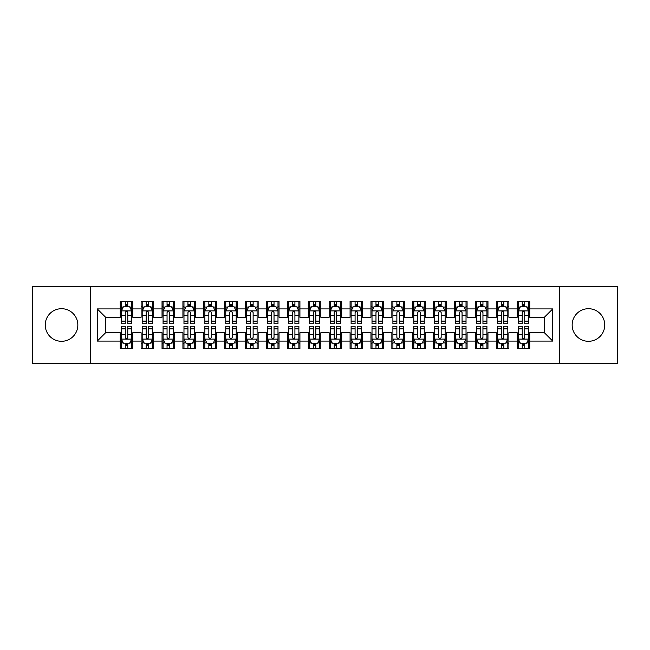 <?xml version="1.0" encoding="UTF-8"?>
<svg xmlns="http://www.w3.org/2000/svg" width="650" height="650" viewBox="0 0 650 650"><rect width="100%" height="100%" fill="white"/><g stroke="black" fill="none" stroke-linecap="round" stroke-linejoin="round"><path stroke-width="0.97" d="M588.461 308.701A16.299 16.299 0 0 0 572.163 325A16.299 16.299 0 0 0 588.461 341.299A16.299 16.299 0 0 0 604.752 325A16.299 16.299 0 0 0 588.461 308.701M61.539 308.701A16.299 16.299 0 0 0 45.248 325A16.299 16.299 0 0 0 61.539 341.299A16.299 16.299 0 0 0 77.837 325A16.299 16.299 0 0 0 61.539 308.701M559.626 363.651L617.5 363.651L617.5 286.349L559.626 286.349L559.626 363.651L90.374 363.651L90.374 286.349L32.5 286.349L32.5 363.651L90.374 363.651M559.626 286.349L90.374 286.349M97.264 341.088L97.264 308.912L120.25 308.912L120.25 317.273L105.625 317.273L105.625 332.727L97.264 341.088L120.25 341.088L120.25 348.506L132.787 348.506L132.787 341.088L141.139 341.088L141.139 348.506L153.676 348.506L153.676 341.088L162.037 341.088L162.037 348.506L174.574 348.506L174.574 341.088L182.926 341.088L182.926 348.506L195.463 348.506L195.463 341.088L203.824 341.088L203.824 348.506L216.361 348.506L216.361 341.088L224.713 341.088L224.713 348.506L237.25 348.506L237.25 341.088L245.611 341.088L245.611 348.506L258.139 348.506L258.139 341.088L266.5 341.088L266.5 348.506L279.037 348.506L279.037 341.088L287.389 341.088L287.389 348.506L299.926 348.506L299.926 341.088L308.287 341.088L308.287 348.506L320.824 348.506L320.824 341.088L329.176 341.088L329.176 348.506L341.713 348.506L341.713 341.088L350.074 341.088L350.074 348.506L362.611 348.506L362.611 341.088L370.963 341.088L370.963 348.506L383.5 348.506L383.5 341.088L391.861 341.088L391.861 348.506L404.389 348.506L404.389 341.088L412.75 341.088L412.75 348.506L425.287 348.506L425.287 341.088L433.639 341.088L433.639 348.506L446.176 348.506L446.176 341.088L454.537 341.088L454.537 348.506L467.074 348.506L467.074 341.088L475.426 341.088L475.426 348.506L487.963 348.506L487.963 341.088L496.324 341.088L496.324 348.506L508.861 348.506L508.861 341.088L517.213 341.088L517.213 348.506L529.75 348.506L529.75 332.727L544.375 332.727L544.375 317.273L529.75 317.273L529.75 308.912L552.736 308.912L552.736 341.088L529.75 341.088M529.75 308.912L529.75 301.494L517.213 301.494L517.213 308.912L508.861 308.912L508.861 301.494L496.324 301.494L496.324 308.912L487.963 308.912L487.963 301.494L475.426 301.494L475.426 308.912L467.074 308.912L467.074 301.494L454.537 301.494L454.537 308.912L446.176 308.912L446.176 301.494L433.639 301.494L433.639 308.912L425.287 308.912L425.287 301.494L412.75 301.494L412.75 308.912L404.389 308.912L404.389 301.494L391.861 301.494L391.861 308.912L383.5 308.912L383.5 301.494L370.963 301.494L370.963 308.912L362.611 308.912L362.611 301.494L350.074 301.494L350.074 308.912L341.713 308.912L341.713 301.494L329.176 301.494L329.176 308.912L320.824 308.912L320.824 301.494L308.287 301.494L308.287 308.912L299.926 308.912L299.926 301.494L287.389 301.494L287.389 308.912L279.037 308.912L279.037 301.494L266.5 301.494L266.5 308.912L258.139 308.912L258.139 301.494L245.611 301.494L245.611 308.912L237.25 308.912L237.25 301.494L224.713 301.494L224.713 308.912L216.361 308.912L216.361 301.494L203.824 301.494L203.824 308.912L195.463 308.912L195.463 301.494L182.926 301.494L182.926 308.912L174.574 308.912L174.574 301.494L162.037 301.494L162.037 308.912L153.676 308.912L153.676 301.494L141.139 301.494L141.139 308.912L132.787 308.912L132.787 301.494L120.25 301.494L120.25 308.912M508.861 341.088L508.861 332.727L517.213 332.727L517.213 341.088M552.736 308.912L544.375 317.273M487.963 341.088L487.963 332.727L496.324 332.727L496.324 341.088M517.213 308.912L517.213 317.273L508.861 317.273L508.861 308.912M467.074 341.088L467.074 332.727L475.426 332.727L475.426 341.088M496.324 308.912L496.324 317.273L487.963 317.273L487.963 308.912M446.176 341.088L446.176 332.727L454.537 332.727L454.537 341.088M475.426 308.912L475.426 317.273L467.074 317.273L467.074 308.912M425.287 341.088L425.287 332.727L433.639 332.727L433.639 341.088M454.537 308.912L454.537 317.273L446.176 317.273L446.176 308.912M404.389 341.088L404.389 332.727L412.75 332.727L412.75 341.088M433.639 308.912L433.639 317.273L425.287 317.273L425.287 308.912M383.5 341.088L383.5 332.727L391.861 332.727L391.861 341.088M412.75 308.912L412.75 317.273L404.389 317.273L404.389 308.912M362.611 341.088L362.611 332.727L370.963 332.727L370.963 341.088M391.861 308.912L391.861 317.273L383.5 317.273L383.5 308.912M341.713 341.088L341.713 332.727L350.074 332.727L350.074 341.088M370.963 308.912L370.963 317.273L362.611 317.273L362.611 308.912M320.824 341.088L320.824 332.727L329.176 332.727L329.176 341.088M350.074 308.912L350.074 317.273L341.713 317.273L341.713 308.912M299.926 341.088L299.926 332.727L308.287 332.727L308.287 341.088M329.176 308.912L329.176 317.273L320.824 317.273L320.824 308.912M279.037 341.088L279.037 332.727L287.389 332.727L287.389 341.088M308.287 308.912L308.287 317.273L299.926 317.273L299.926 308.912M258.139 341.088L258.139 332.727L266.5 332.727L266.5 341.088M287.389 308.912L287.389 317.273L279.037 317.273L279.037 308.912M237.25 341.088L237.25 332.727L245.611 332.727L245.611 341.088M266.5 308.912L266.5 317.273L258.139 317.273L258.139 308.912M216.361 341.088L216.361 332.727L224.713 332.727L224.713 341.088M245.611 308.912L245.611 317.273L237.25 317.273L237.25 308.912M195.463 341.088L195.463 332.727L203.824 332.727L203.824 341.088M224.713 308.912L224.713 317.273L216.361 317.273L216.361 308.912M174.574 341.088L174.574 332.727L182.926 332.727L182.926 341.088M203.824 308.912L203.824 317.273L195.463 317.273L195.463 308.912M153.676 341.088L153.676 332.727L162.037 332.727L162.037 341.088M182.926 308.912L182.926 317.273L174.574 317.273L174.574 308.912M132.787 341.088L132.787 332.727L141.139 332.727L141.139 341.088M162.037 308.912L162.037 317.273L153.676 317.273L153.676 308.912M105.625 332.727L120.25 332.727L120.25 341.088M141.139 308.912L141.139 317.273L132.787 317.273L132.787 308.912M517.213 306.719L518.261 306.719M528.702 306.719L529.75 306.719M496.324 306.719L497.364 306.719M507.812 306.719L508.861 306.719M475.426 306.719L476.474 306.719M486.923 306.719L487.963 306.719M454.537 306.719L455.577 306.719M466.026 306.719L467.074 306.719M433.639 306.719L434.688 306.719M445.136 306.719L446.176 306.719M412.75 306.719L413.798 306.719M424.239 306.719L425.287 306.719M391.861 306.719L392.901 306.719M403.349 306.719L404.389 306.719M370.963 306.719L372.011 306.719M382.452 306.719L383.5 306.719M350.074 306.719L351.114 306.719M361.562 306.719L362.611 306.719M329.176 306.719L330.224 306.719M340.673 306.719L341.713 306.719M308.287 306.719L309.327 306.719M319.776 306.719L320.824 306.719M287.389 306.719L288.438 306.719M298.886 306.719L299.926 306.719M266.5 306.719L267.548 306.719M277.989 306.719L279.037 306.719M245.611 306.719L246.651 306.719M257.099 306.719L258.139 306.719M224.713 306.719L225.761 306.719M236.202 306.719L237.25 306.719M203.824 306.719L204.864 306.719M215.312 306.719L216.361 306.719M182.926 306.719L183.974 306.719M194.423 306.719L195.463 306.719M162.037 306.719L163.077 306.719M173.526 306.719L174.574 306.719M141.139 306.719L142.188 306.719M152.636 306.719L153.676 306.719M120.25 306.719L121.298 306.719M131.739 306.719L132.787 306.719M120.25 343.281L121.298 343.281M131.739 343.281L132.787 343.281M141.139 343.281L142.188 343.281M152.636 343.281L153.676 343.281M162.037 343.281L163.077 343.281M173.526 343.281L174.574 343.281M182.926 343.281L183.974 343.281M194.423 343.281L195.463 343.281M203.824 343.281L204.864 343.281M215.312 343.281L216.361 343.281M224.713 343.281L225.761 343.281M236.202 343.281L237.25 343.281M245.611 343.281L246.651 343.281M257.099 343.281L258.139 343.281M266.5 343.281L267.548 343.281M277.989 343.281L279.037 343.281M287.389 343.281L288.438 343.281M298.886 343.281L299.926 343.281M308.287 343.281L309.327 343.281M319.776 343.281L320.824 343.281M329.176 343.281L330.224 343.281M340.673 343.281L341.713 343.281M350.074 343.281L351.114 343.281M361.562 343.281L362.611 343.281M370.963 343.281L372.011 343.281M382.452 343.281L383.5 343.281M391.861 343.281L392.901 343.281M403.349 343.281L404.389 343.281M412.75 343.281L413.798 343.281M424.239 343.281L425.287 343.281M433.639 343.281L434.688 343.281M445.136 343.281L446.176 343.281M454.537 343.281L455.577 343.281M466.026 343.281L467.074 343.281M475.426 343.281L476.474 343.281M486.923 343.281L487.963 343.281M496.324 343.281L497.364 343.281M507.812 343.281L508.861 343.281M517.213 343.281L518.261 343.281M528.702 343.281L529.75 343.281M97.264 308.912L105.625 317.273M544.375 332.727L552.736 341.088M127.774 304.208L125.263 304.208M131.739 321.124L127.774 321.124L127.774 323.749L131.739 323.749L131.739 311.001L129.651 306.824L123.386 306.824L121.298 311.001L121.298 323.749L125.263 323.749L125.263 321.124L121.298 321.124M121.298 311.001L121.298 301.494M131.739 311.001L131.739 301.494M125.263 306.824L125.263 301.494M127.774 301.494L127.774 306.824M127.774 321.124L127.774 312.569C126.937 310.96 126.1 310.96 125.263 312.569L125.263 321.124M127.774 306.719L125.263 306.719M125.263 345.792L127.774 345.792M121.298 328.876L125.263 328.876L125.263 326.251L121.298 326.251L121.298 338.999L123.386 343.176L129.651 343.176L131.739 338.999L131.739 326.251L127.774 326.251L127.774 328.876L131.739 328.876M131.739 338.999L131.739 348.506M121.298 338.999L121.298 348.506M127.774 343.176L127.774 348.506M125.263 348.506L125.263 343.176M125.263 328.876L125.263 337.431C126.1 339.04 126.937 339.04 127.774 337.431L127.774 328.876M125.263 343.281L127.774 343.281M148.663 304.208L146.161 304.208M152.636 321.124L148.663 321.124L148.663 323.749L152.636 323.749L152.636 311.001L150.548 306.824L144.276 306.824L142.188 311.001L142.188 323.749L146.161 323.749L146.161 321.124L142.188 321.124M142.188 311.001L142.188 301.494M152.636 311.001L152.636 301.494M146.161 306.824L146.161 301.494M148.663 301.494L148.663 306.824M148.663 321.124L148.663 312.569C147.826 310.96 146.998 310.96 146.161 312.569L146.161 321.124M148.663 306.719L146.161 306.719M169.561 304.208L167.05 304.208M173.526 321.124L169.561 321.124L169.561 323.749L173.526 323.749L173.526 311.001L171.438 306.824L165.173 306.824L163.077 311.001L163.077 323.749L167.05 323.749L167.05 321.124L163.077 321.124M163.077 311.001L163.077 301.494M173.526 311.001L173.526 301.494M167.05 306.824L167.05 301.494M169.561 301.494L169.561 306.824M169.561 321.124L169.561 312.569C168.724 310.96 167.887 310.96 167.05 312.569L167.05 321.124M169.561 306.719L167.05 306.719M146.161 345.792L148.663 345.792M142.188 328.876L146.161 328.876L146.161 326.251L142.188 326.251L142.188 338.999L144.276 343.176L150.548 343.176L152.636 338.999L152.636 326.251L148.663 326.251L148.663 328.876L152.636 328.876M152.636 338.999L152.636 348.506M142.188 338.999L142.188 348.506M148.663 343.176L148.663 348.506M146.161 348.506L146.161 343.176M146.161 328.876L146.161 337.431C146.989 339.04 147.826 339.04 148.663 337.431L148.663 328.876M146.161 343.281L148.663 343.281M167.05 345.792L169.561 345.792M163.077 328.876L167.05 328.876L167.05 326.251L163.077 326.251L163.077 338.999L165.173 343.176L171.438 343.176L173.526 338.999L173.526 326.251L169.561 326.251L169.561 328.876L173.526 328.876M173.526 338.999L173.526 348.506M163.077 338.999L163.077 348.506M169.561 343.176L169.561 348.506M167.05 348.506L167.05 343.176M167.05 328.876L167.05 337.431C167.887 339.04 168.724 339.04 169.561 337.431L169.561 328.876M167.05 343.281L169.561 343.281M190.45 304.208L187.939 304.208M194.423 321.124L190.45 321.124L190.45 323.749L194.423 323.749L194.423 311.001L192.327 306.824L186.062 306.824L183.974 311.001L183.974 323.749L187.939 323.749L187.939 321.124L183.974 321.124M183.974 311.001L183.974 301.494M194.423 311.001L194.423 301.494M187.939 306.824L187.939 301.494M190.45 301.494L190.45 306.824M190.45 321.124L190.45 312.569C189.613 310.96 188.776 310.96 187.939 312.569L187.939 321.124M190.45 306.719L187.939 306.719M211.339 304.208L208.837 304.208M215.312 321.124L211.339 321.124L211.339 323.749L215.312 323.749L215.312 311.001L213.224 306.824L206.952 306.824L204.864 311.001L204.864 323.749L208.837 323.749L208.837 321.124L204.864 321.124M204.864 311.001L204.864 301.494M215.312 311.001L215.312 301.494M208.837 306.824L208.837 301.494M211.339 301.494L211.339 306.824M211.339 321.124L211.339 312.569C210.511 310.96 209.674 310.96 208.837 312.569L208.837 321.124M211.339 306.719L208.837 306.719M187.939 345.792L190.45 345.792M183.974 328.876L187.939 328.876L187.939 326.251L183.974 326.251L183.974 338.999L186.062 343.176L192.327 343.176L194.423 338.999L194.423 326.251L190.45 326.251L190.45 328.876L194.423 328.876M194.423 338.999L194.423 348.506M183.974 338.999L183.974 348.506M190.45 343.176L190.45 348.506M187.939 348.506L187.939 343.176M187.939 328.876L187.939 337.431C188.776 339.04 189.613 339.04 190.45 337.431L190.45 328.876M187.939 343.281L190.45 343.281M208.837 345.792L211.339 345.792M204.864 328.876L208.837 328.876L208.837 326.251L204.864 326.251L204.864 338.999L206.952 343.176L213.224 343.176L215.312 338.999L215.312 326.251L211.339 326.251L211.339 328.876L215.312 328.876M215.312 338.999L215.312 348.506M204.864 338.999L204.864 348.506M211.339 343.176L211.339 348.506M208.837 348.506L208.837 343.176M208.837 328.876L208.837 337.431C209.674 339.04 210.502 339.04 211.339 337.431L211.339 328.876M208.837 343.281L211.339 343.281M232.237 304.208L229.726 304.208M236.202 321.124L232.237 321.124L232.237 323.749L236.202 323.749L236.202 311.001L234.114 306.824L227.849 306.824L225.761 311.001L225.761 323.749L229.726 323.749L229.726 321.124L225.761 321.124M225.761 311.001L225.761 301.494M236.202 311.001L236.202 301.494M229.726 306.824L229.726 301.494M232.237 301.494L232.237 306.824M232.237 321.124L232.237 312.569C231.4 310.96 230.563 310.96 229.726 312.569L229.726 321.124M232.237 306.719L229.726 306.719M229.726 345.792L232.237 345.792M225.761 328.876L229.726 328.876L229.726 326.251L225.761 326.251L225.761 338.999L227.849 343.176L234.114 343.176L236.202 338.999L236.202 326.251L232.237 326.251L232.237 328.876L236.202 328.876M236.202 338.999L236.202 348.506M225.761 338.999L225.761 348.506M232.237 343.176L232.237 348.506M229.726 348.506L229.726 343.176M229.726 328.876L229.726 337.431C230.563 339.04 231.4 339.04 232.237 337.431L232.237 328.876M229.726 343.281L232.237 343.281M253.126 304.208L250.624 304.208M257.099 321.124L253.126 321.124L253.126 323.749L257.099 323.749L257.099 311.001L255.011 306.824L248.739 306.824L246.651 311.001L246.651 323.749L250.624 323.749L250.624 321.124L246.651 321.124M246.651 311.001L246.651 301.494M257.099 311.001L257.099 301.494M250.624 306.824L250.624 301.494M253.126 301.494L253.126 306.824M253.126 321.124L253.126 312.569C252.297 310.96 251.461 310.96 250.624 312.569L250.624 321.124M253.126 306.719L250.624 306.719M250.624 345.792L253.126 345.792M246.651 328.876L250.624 328.876L250.624 326.251L246.651 326.251L246.651 338.999L248.739 343.176L255.011 343.176L257.099 338.999L257.099 326.251L253.126 326.251L253.126 328.876L257.099 328.876M257.099 338.999L257.099 348.506M246.651 338.999L246.651 348.506M253.126 343.176L253.126 348.506M250.624 348.506L250.624 343.176M250.624 328.876L250.624 337.431C251.453 339.04 252.289 339.04 253.126 337.431L253.126 328.876M250.624 343.281L253.126 343.281M274.024 304.208L271.513 304.208M277.989 321.124L274.024 321.124L274.024 323.749L277.989 323.749L277.989 311.001L275.901 306.824L269.636 306.824L267.548 311.001L267.548 323.749L271.513 323.749L271.513 321.124L267.548 321.124M267.548 311.001L267.548 301.494M277.989 311.001L277.989 301.494M271.513 306.824L271.513 301.494M274.024 301.494L274.024 306.824M274.024 321.124L274.024 312.569C273.187 310.96 272.35 310.96 271.513 312.569L271.513 321.124M274.024 306.719L271.513 306.719M294.913 304.208L292.411 304.208M298.886 321.124L294.913 321.124L294.913 323.749L298.886 323.749L298.886 311.001L296.798 306.824L290.526 306.824L288.438 311.001L288.438 323.749L292.411 323.749L292.411 321.124L288.438 321.124M288.438 311.001L288.438 301.494M298.886 311.001L298.886 301.494M292.411 306.824L292.411 301.494M294.913 301.494L294.913 306.824M294.913 321.124L294.913 312.569C294.076 310.96 293.248 310.96 292.411 312.569L292.411 321.124M294.913 306.719L292.411 306.719M315.811 304.208L313.3 304.208M319.776 321.124L315.811 321.124L315.811 323.749L319.776 323.749L319.776 311.001L317.688 306.824L311.423 306.824L309.327 311.001L309.327 323.749L313.3 323.749L313.3 321.124L309.327 321.124M309.327 311.001L309.327 301.494M319.776 311.001L319.776 301.494M313.3 306.824L313.3 301.494M315.811 301.494L315.811 306.824M315.811 321.124L315.811 312.569C314.974 310.96 314.137 310.96 313.3 312.569L313.3 321.124M315.811 306.719L313.3 306.719M336.7 304.208L334.189 304.208M340.673 321.124L336.7 321.124L336.7 323.749L340.673 323.749L340.673 311.001L338.577 306.824L332.312 306.824L330.224 311.001L330.224 323.749L334.189 323.749L334.189 321.124L330.224 321.124M330.224 311.001L330.224 301.494M340.673 311.001L340.673 301.494M334.189 306.824L334.189 301.494M336.7 301.494L336.7 306.824M336.7 321.124L336.7 312.569C335.863 310.96 335.026 310.96 334.189 312.569L334.189 321.124M336.7 306.719L334.189 306.719M357.589 304.208L355.087 304.208M361.562 321.124L357.589 321.124L357.589 323.749L361.562 323.749L361.562 311.001L359.474 306.824L353.202 306.824L351.114 311.001L351.114 323.749L355.087 323.749L355.087 321.124L351.114 321.124M351.114 311.001L351.114 301.494M361.562 311.001L361.562 301.494M355.087 306.824L355.087 301.494M357.589 301.494L357.589 306.824M357.589 321.124L357.589 312.569C356.761 310.96 355.924 310.96 355.087 312.569L355.087 321.124M357.589 306.719L355.087 306.719M378.487 304.208L375.976 304.208M382.452 321.124L378.487 321.124L378.487 323.749L382.452 323.749L382.452 311.001L380.364 306.824L374.099 306.824L372.011 311.001L372.011 323.749L375.976 323.749L375.976 321.124L372.011 321.124M372.011 311.001L372.011 301.494M382.452 311.001L382.452 301.494M375.976 306.824L375.976 301.494M378.487 301.494L378.487 306.824M378.487 321.124L378.487 312.569C377.65 310.96 376.813 310.96 375.976 312.569L375.976 321.124M378.487 306.719L375.976 306.719M399.376 304.208L396.874 304.208M403.349 321.124L399.376 321.124L399.376 323.749L403.349 323.749L403.349 311.001L401.261 306.824L394.989 306.824L392.901 311.001L392.901 323.749L396.874 323.749L396.874 321.124L392.901 321.124M392.901 311.001L392.901 301.494M403.349 311.001L403.349 301.494M396.874 306.824L396.874 301.494M399.376 301.494L399.376 306.824M399.376 321.124L399.376 312.569C398.548 310.96 397.711 310.96 396.874 312.569L396.874 321.124M399.376 306.719L396.874 306.719M271.513 345.792L274.024 345.792M267.548 328.876L271.513 328.876L271.513 326.251L267.548 326.251L267.548 338.999L269.636 343.176L275.901 343.176L277.989 338.999L277.989 326.251L274.024 326.251L274.024 328.876L277.989 328.876M277.989 338.999L277.989 348.506M267.548 338.999L267.548 348.506M274.024 343.176L274.024 348.506M271.513 348.506L271.513 343.176M271.513 328.876L271.513 337.431C272.35 339.04 273.187 339.04 274.024 337.431L274.024 328.876M271.513 343.281L274.024 343.281M292.411 345.792L294.913 345.792M288.438 328.876L292.411 328.876L292.411 326.251L288.438 326.251L288.438 338.999L290.526 343.176L296.798 343.176L298.886 338.999L298.886 326.251L294.913 326.251L294.913 328.876L298.886 328.876M298.886 338.999L298.886 348.506M288.438 338.999L288.438 348.506M294.913 343.176L294.913 348.506M292.411 348.506L292.411 343.176M292.411 328.876L292.411 337.431C293.239 339.04 294.076 339.04 294.913 337.431L294.913 328.876M292.411 343.281L294.913 343.281M313.3 345.792L315.811 345.792M309.327 328.876L313.3 328.876L313.3 326.251L309.327 326.251L309.327 338.999L311.423 343.176L317.688 343.176L319.776 338.999L319.776 326.251L315.811 326.251L315.811 328.876L319.776 328.876M319.776 338.999L319.776 348.506M309.327 338.999L309.327 348.506M315.811 343.176L315.811 348.506M313.3 348.506L313.3 343.176M313.3 328.876L313.3 337.431C314.137 339.04 314.974 339.04 315.811 337.431L315.811 328.876M313.3 343.281L315.811 343.281M334.189 345.792L336.7 345.792M330.224 328.876L334.189 328.876L334.189 326.251L330.224 326.251L330.224 338.999L332.312 343.176L338.577 343.176L340.673 338.999L340.673 326.251L336.7 326.251L336.7 328.876L340.673 328.876M340.673 338.999L340.673 348.506M330.224 338.999L330.224 348.506M336.7 343.176L336.7 348.506M334.189 348.506L334.189 343.176M334.189 328.876L334.189 337.431C335.026 339.04 335.863 339.04 336.7 337.431L336.7 328.876M334.189 343.281L336.7 343.281M355.087 345.792L357.589 345.792M351.114 328.876L355.087 328.876L355.087 326.251L351.114 326.251L351.114 338.999L353.202 343.176L359.474 343.176L361.562 338.999L361.562 326.251L357.589 326.251L357.589 328.876L361.562 328.876M361.562 338.999L361.562 348.506M351.114 338.999L351.114 348.506M357.589 343.176L357.589 348.506M355.087 348.506L355.087 343.176M355.087 328.876L355.087 337.431C355.924 339.04 356.752 339.04 357.589 337.431L357.589 328.876M355.087 343.281L357.589 343.281M375.976 345.792L378.487 345.792M372.011 328.876L375.976 328.876L375.976 326.251L372.011 326.251L372.011 338.999L374.099 343.176L380.364 343.176L382.452 338.999L382.452 326.251L378.487 326.251L378.487 328.876L382.452 328.876M382.452 338.999L382.452 348.506M372.011 338.999L372.011 348.506M378.487 343.176L378.487 348.506M375.976 348.506L375.976 343.176M375.976 328.876L375.976 337.431C376.813 339.04 377.65 339.04 378.487 337.431L378.487 328.876M375.976 343.281L378.487 343.281M396.874 345.792L399.376 345.792M392.901 328.876L396.874 328.876L396.874 326.251L392.901 326.251L392.901 338.999L394.989 343.176L401.261 343.176L403.349 338.999L403.349 326.251L399.376 326.251L399.376 328.876L403.349 328.876M403.349 338.999L403.349 348.506M392.901 338.999L392.901 348.506M399.376 343.176L399.376 348.506M396.874 348.506L396.874 343.176M396.874 328.876L396.874 337.431C397.702 339.04 398.539 339.04 399.376 337.431L399.376 328.876M396.874 343.281L399.376 343.281M420.274 304.208L417.763 304.208M424.239 321.124L420.274 321.124L420.274 323.749L424.239 323.749L424.239 311.001L422.151 306.824L415.886 306.824L413.798 311.001L413.798 323.749L417.763 323.749L417.763 321.124L413.798 321.124M413.798 311.001L413.798 301.494M424.239 311.001L424.239 301.494M417.763 306.824L417.763 301.494M420.274 301.494L420.274 306.824M420.274 321.124L420.274 312.569C419.437 310.96 418.6 310.96 417.763 312.569L417.763 321.124M420.274 306.719L417.763 306.719M417.763 345.792L420.274 345.792M413.798 328.876L417.763 328.876L417.763 326.251L413.798 326.251L413.798 338.999L415.886 343.176L422.151 343.176L424.239 338.999L424.239 326.251L420.274 326.251L420.274 328.876L424.239 328.876M424.239 338.999L424.239 348.506M413.798 338.999L413.798 348.506M420.274 343.176L420.274 348.506M417.763 348.506L417.763 343.176M417.763 328.876L417.763 337.431C418.6 339.04 419.437 339.04 420.274 337.431L420.274 328.876M417.763 343.281L420.274 343.281M441.163 304.208L438.661 304.208M445.136 321.124L441.163 321.124L441.163 323.749L445.136 323.749L445.136 311.001L443.048 306.824L436.776 306.824L434.688 311.001L434.688 323.749L438.661 323.749L438.661 321.124L434.688 321.124M434.688 311.001L434.688 301.494M445.136 311.001L445.136 301.494M438.661 306.824L438.661 301.494M441.163 301.494L441.163 306.824M441.163 321.124L441.163 312.569C440.326 310.96 439.497 310.96 438.661 312.569L438.661 321.124M441.163 306.719L438.661 306.719M438.661 345.792L441.163 345.792M434.688 328.876L438.661 328.876L438.661 326.251L434.688 326.251L434.688 338.999L436.776 343.176L443.048 343.176L445.136 338.999L445.136 326.251L441.163 326.251L441.163 328.876L445.136 328.876M445.136 338.999L445.136 348.506M434.688 338.999L434.688 348.506M441.163 343.176L441.163 348.506M438.661 348.506L438.661 343.176M438.661 328.876L438.661 337.431C439.489 339.04 440.326 339.04 441.163 337.431L441.163 328.876M438.661 343.281L441.163 343.281M462.061 304.208L459.55 304.208M466.026 321.124L462.061 321.124L462.061 323.749L466.026 323.749L466.026 311.001L463.938 306.824L457.673 306.824L455.577 311.001L455.577 323.749L459.55 323.749L459.55 321.124L455.577 321.124M455.577 311.001L455.577 301.494M466.026 311.001L466.026 301.494M459.55 306.824L459.55 301.494M462.061 301.494L462.061 306.824M462.061 321.124L462.061 312.569C461.224 310.96 460.387 310.96 459.55 312.569L459.55 321.124M462.061 306.719L459.55 306.719M459.55 345.792L462.061 345.792M455.577 328.876L459.55 328.876L459.55 326.251L455.577 326.251L455.577 338.999L457.673 343.176L463.938 343.176L466.026 338.999L466.026 326.251L462.061 326.251L462.061 328.876L466.026 328.876M466.026 338.999L466.026 348.506M455.577 338.999L455.577 348.506M462.061 343.176L462.061 348.506M459.55 348.506L459.55 343.176M459.55 328.876L459.55 337.431C460.387 339.04 461.224 339.04 462.061 337.431L462.061 328.876M459.55 343.281L462.061 343.281M482.95 304.208L480.439 304.208M486.923 321.124L482.95 321.124L482.95 323.749L486.923 323.749L486.923 311.001L484.827 306.824L478.562 306.824L476.474 311.001L476.474 323.749L480.439 323.749L480.439 321.124L476.474 321.124M476.474 311.001L476.474 301.494M486.923 311.001L486.923 301.494M480.439 306.824L480.439 301.494M482.95 301.494L482.95 306.824M482.95 321.124L482.95 312.569C482.113 310.96 481.276 310.96 480.439 312.569L480.439 321.124M482.95 306.719L480.439 306.719M480.439 345.792L482.95 345.792M476.474 328.876L480.439 328.876L480.439 326.251L476.474 326.251L476.474 338.999L478.562 343.176L484.827 343.176L486.923 338.999L486.923 326.251L482.95 326.251L482.95 328.876L486.923 328.876M486.923 338.999L486.923 348.506M476.474 338.999L476.474 348.506M482.95 343.176L482.95 348.506M480.439 348.506L480.439 343.176M480.439 328.876L480.439 337.431C481.276 339.04 482.113 339.04 482.95 337.431L482.95 328.876M480.439 343.281L482.95 343.281M503.839 304.208L501.337 304.208M507.812 321.124L503.839 321.124L503.839 323.749L507.812 323.749L507.812 311.001L505.724 306.824L499.452 306.824L497.364 311.001L497.364 323.749L501.337 323.749L501.337 321.124L497.364 321.124M497.364 311.001L497.364 301.494M507.812 311.001L507.812 301.494M501.337 306.824L501.337 301.494M503.839 301.494L503.839 306.824M503.839 321.124L503.839 312.569C503.011 310.96 502.174 310.96 501.337 312.569L501.337 321.124M503.839 306.719L501.337 306.719M501.337 345.792L503.839 345.792M497.364 328.876L501.337 328.876L501.337 326.251L497.364 326.251L497.364 338.999L499.452 343.176L505.724 343.176L507.812 338.999L507.812 326.251L503.839 326.251L503.839 328.876L507.812 328.876M507.812 338.999L507.812 348.506M497.364 338.999L497.364 348.506M503.839 343.176L503.839 348.506M501.337 348.506L501.337 343.176M501.337 328.876L501.337 337.431C502.174 339.04 503.003 339.04 503.839 337.431L503.839 328.876M501.337 343.281L503.839 343.281M524.737 304.208L522.226 304.208M528.702 321.124L524.737 321.124L524.737 323.749L528.702 323.749L528.702 311.001L526.614 306.824L520.349 306.824L518.261 311.001L518.261 323.749L522.226 323.749L522.226 321.124L518.261 321.124M518.261 311.001L518.261 301.494M528.702 311.001L528.702 301.494M522.226 306.824L522.226 301.494M524.737 301.494L524.737 306.824M524.737 321.124L524.737 312.569C523.9 310.96 523.063 310.96 522.226 312.569L522.226 321.124M524.737 306.719L522.226 306.719M522.226 345.792L524.737 345.792M518.261 328.876L522.226 328.876L522.226 326.251L518.261 326.251L518.261 338.999L520.349 343.176L526.614 343.176L528.702 338.999L528.702 326.251L524.737 326.251L524.737 328.876L528.702 328.876M528.702 338.999L528.702 348.506M518.261 338.999L518.261 348.506M524.737 343.176L524.737 348.506M522.226 348.506L522.226 343.176M522.226 328.876L522.226 337.431C523.063 339.04 523.9 339.04 524.737 337.431L524.737 328.876M522.226 343.281L524.737 343.281M131.69 310.895L121.347 310.895M121.298 307.076L123.256 307.076M129.781 307.076L131.739 307.076M125.263 315.526L121.298 315.526M131.739 315.526L127.774 315.526M127.774 305.541L125.263 305.541M121.347 339.105L131.69 339.105M131.739 342.924L129.781 342.924M123.256 342.924L121.298 342.924M127.774 334.474L131.739 334.474M121.298 334.474L125.263 334.474M125.263 344.459L127.774 344.459M152.579 310.895L142.236 310.895M142.188 307.076L144.154 307.076M150.67 307.076L152.636 307.076M146.161 315.526L142.188 315.526M152.636 315.526L148.663 315.526M148.663 305.541L146.161 305.541M173.477 310.895L163.134 310.895M163.077 307.076L165.043 307.076M171.559 307.076L173.526 307.076M167.05 315.526L163.077 315.526M173.526 315.526L169.561 315.526M169.561 305.541L167.05 305.541M142.236 339.105L152.579 339.105M152.636 342.924L150.67 342.924M144.154 342.924L142.188 342.924M148.663 334.474L152.636 334.474M142.188 334.474L146.161 334.474M146.161 344.459L148.663 344.459M163.134 339.105L173.477 339.105M173.526 342.924L171.559 342.924M165.043 342.924L163.077 342.924M169.561 334.474L173.526 334.474M163.077 334.474L167.05 334.474M167.05 344.459L169.561 344.459M194.366 310.895L184.023 310.895M183.974 307.076L185.941 307.076M192.457 307.076L194.423 307.076M187.939 315.526L183.974 315.526M194.423 315.526L190.45 315.526M190.45 305.541L187.939 305.541M215.264 310.895L204.921 310.895M204.864 307.076L206.83 307.076M213.346 307.076L215.312 307.076M208.837 315.526L204.864 315.526M215.312 315.526L211.339 315.526M211.339 305.541L208.837 305.541M184.023 339.105L194.366 339.105M194.423 342.924L192.457 342.924M185.941 342.924L183.974 342.924M190.45 334.474L194.423 334.474M183.974 334.474L187.939 334.474M187.939 344.459L190.45 344.459M204.921 339.105L215.264 339.105M215.312 342.924L213.346 342.924M206.83 342.924L204.864 342.924M211.339 334.474L215.312 334.474M204.864 334.474L208.837 334.474M208.837 344.459L211.339 344.459M236.153 310.895L225.81 310.895M225.761 307.076L227.719 307.076M234.244 307.076L236.202 307.076M229.726 315.526L225.761 315.526M236.202 315.526L232.237 315.526M232.237 305.541L229.726 305.541M225.81 339.105L236.153 339.105M236.202 342.924L234.244 342.924M227.719 342.924L225.761 342.924M232.237 334.474L236.202 334.474M225.761 334.474L229.726 334.474M229.726 344.459L232.237 344.459M257.043 310.895L246.707 310.895M246.651 307.076L248.617 307.076M255.133 307.076L257.099 307.076M250.624 315.526L246.651 315.526M257.099 315.526L253.126 315.526M253.126 305.541L250.624 305.541M246.707 339.105L257.043 339.105M257.099 342.924L255.133 342.924M248.617 342.924L246.651 342.924M253.126 334.474L257.099 334.474M246.651 334.474L250.624 334.474M250.624 344.459L253.126 344.459M277.94 310.895L267.597 310.895M267.548 307.076L269.506 307.076M276.031 307.076L277.989 307.076M271.513 315.526L267.548 315.526M277.989 315.526L274.024 315.526M274.024 305.541L271.513 305.541M298.829 310.895L288.486 310.895M288.438 307.076L290.404 307.076M296.92 307.076L298.886 307.076M292.411 315.526L288.438 315.526M298.886 315.526L294.913 315.526M294.913 305.541L292.411 305.541M319.727 310.895L309.384 310.895M309.327 307.076L311.293 307.076M317.809 307.076L319.776 307.076M313.3 315.526L309.327 315.526M319.776 315.526L315.811 315.526M315.811 305.541L313.3 305.541M340.616 310.895L330.273 310.895M330.224 307.076L332.191 307.076M338.707 307.076L340.673 307.076M334.189 315.526L330.224 315.526M340.673 315.526L336.7 315.526M336.7 305.541L334.189 305.541M361.514 310.895L351.171 310.895M351.114 307.076L353.08 307.076M359.596 307.076L361.562 307.076M355.087 315.526L351.114 315.526M361.562 315.526L357.589 315.526M357.589 305.541L355.087 305.541M382.403 310.895L372.06 310.895M372.011 307.076L373.969 307.076M380.494 307.076L382.452 307.076M375.976 315.526L372.011 315.526M382.452 315.526L378.487 315.526M378.487 305.541L375.976 305.541M403.293 310.895L392.957 310.895M392.901 307.076L394.867 307.076M401.383 307.076L403.349 307.076M396.874 315.526L392.901 315.526M403.349 315.526L399.376 315.526M399.376 305.541L396.874 305.541M267.597 339.105L277.94 339.105M277.989 342.924L276.031 342.924M269.506 342.924L267.548 342.924M274.024 334.474L277.989 334.474M267.548 334.474L271.513 334.474M271.513 344.459L274.024 344.459M288.486 339.105L298.829 339.105M298.886 342.924L296.92 342.924M290.404 342.924L288.438 342.924M294.913 334.474L298.886 334.474M288.438 334.474L292.411 334.474M292.411 344.459L294.913 344.459M309.384 339.105L319.727 339.105M319.776 342.924L317.809 342.924M311.293 342.924L309.327 342.924M315.811 334.474L319.776 334.474M309.327 334.474L313.3 334.474M313.3 344.459L315.811 344.459M330.273 339.105L340.616 339.105M340.673 342.924L338.707 342.924M332.191 342.924L330.224 342.924M336.7 334.474L340.673 334.474M330.224 334.474L334.189 334.474M334.189 344.459L336.7 344.459M351.171 339.105L361.514 339.105M361.562 342.924L359.596 342.924M353.08 342.924L351.114 342.924M357.589 334.474L361.562 334.474M351.114 334.474L355.087 334.474M355.087 344.459L357.589 344.459M372.06 339.105L382.403 339.105M382.452 342.924L380.494 342.924M373.969 342.924L372.011 342.924M378.487 334.474L382.452 334.474M372.011 334.474L375.976 334.474M375.976 344.459L378.487 344.459M392.957 339.105L403.293 339.105M403.349 342.924L401.383 342.924M394.867 342.924L392.901 342.924M399.376 334.474L403.349 334.474M392.901 334.474L396.874 334.474M396.874 344.459L399.376 344.459M424.19 310.895L413.847 310.895M413.798 307.076L415.756 307.076M422.281 307.076L424.239 307.076M417.763 315.526L413.798 315.526M424.239 315.526L420.274 315.526M420.274 305.541L417.763 305.541M413.847 339.105L424.19 339.105M424.239 342.924L422.281 342.924M415.756 342.924L413.798 342.924M420.274 334.474L424.239 334.474M413.798 334.474L417.763 334.474M417.763 344.459L420.274 344.459M445.079 310.895L434.736 310.895M434.688 307.076L436.654 307.076M443.17 307.076L445.136 307.076M438.661 315.526L434.688 315.526M445.136 315.526L441.163 315.526M441.163 305.541L438.661 305.541M434.736 339.105L445.079 339.105M445.136 342.924L443.17 342.924M436.654 342.924L434.688 342.924M441.163 334.474L445.136 334.474M434.688 334.474L438.661 334.474M438.661 344.459L441.163 344.459M465.977 310.895L455.634 310.895M455.577 307.076L457.543 307.076M464.059 307.076L466.026 307.076M459.55 315.526L455.577 315.526M466.026 315.526L462.061 315.526M462.061 305.541L459.55 305.541M455.634 339.105L465.977 339.105M466.026 342.924L464.059 342.924M457.543 342.924L455.577 342.924M462.061 334.474L466.026 334.474M455.577 334.474L459.55 334.474M459.55 344.459L462.061 344.459M486.866 310.895L476.523 310.895M476.474 307.076L478.441 307.076M484.957 307.076L486.923 307.076M480.439 315.526L476.474 315.526M486.923 315.526L482.95 315.526M482.95 305.541L480.439 305.541M476.523 339.105L486.866 339.105M486.923 342.924L484.957 342.924M478.441 342.924L476.474 342.924M482.95 334.474L486.923 334.474M476.474 334.474L480.439 334.474M480.439 344.459L482.95 344.459M507.764 310.895L497.421 310.895M497.364 307.076L499.33 307.076M505.846 307.076L507.812 307.076M501.337 315.526L497.364 315.526M507.812 315.526L503.839 315.526M503.839 305.541L501.337 305.541M497.421 339.105L507.764 339.105M507.812 342.924L505.846 342.924M499.33 342.924L497.364 342.924M503.839 334.474L507.812 334.474M497.364 334.474L501.337 334.474M501.337 344.459L503.839 344.459M528.653 310.895L518.31 310.895M518.261 307.076L520.219 307.076M526.744 307.076L528.702 307.076M522.226 315.526L518.261 315.526M528.702 315.526L524.737 315.526M524.737 305.541L522.226 305.541M518.31 339.105L528.653 339.105M528.702 342.924L526.744 342.924M520.219 342.924L518.261 342.924M524.737 334.474L528.702 334.474M518.261 334.474L522.226 334.474M522.226 344.459L524.737 344.459"/></g></svg>
